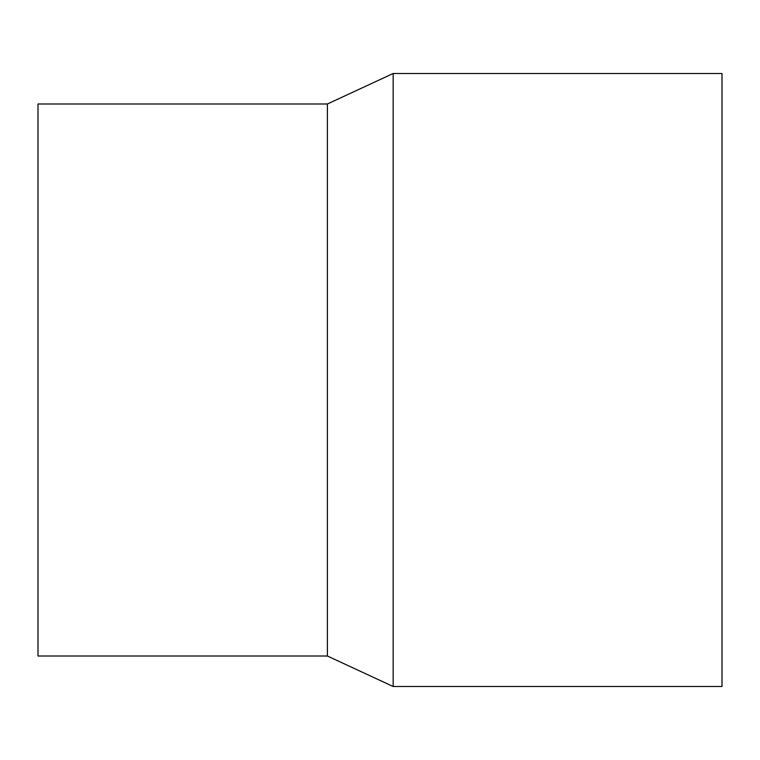 <?xml version="1.0" encoding="UTF-8"?>
<svg xmlns="http://www.w3.org/2000/svg" width="760" height="760" viewBox="0 0 760 760"><rect width="100%" height="100%" fill="white"/><g stroke="black" fill="none" stroke-linecap="round" stroke-linejoin="round"><path stroke-width="1.14" d="M327.389 103.987L327.389 656.013L38 656.013L38 103.987L327.389 103.987L393.158 73.511L393.158 686.489L722 686.489L722 73.511L393.158 73.511M327.389 656.013L393.158 686.489"/></g></svg>
